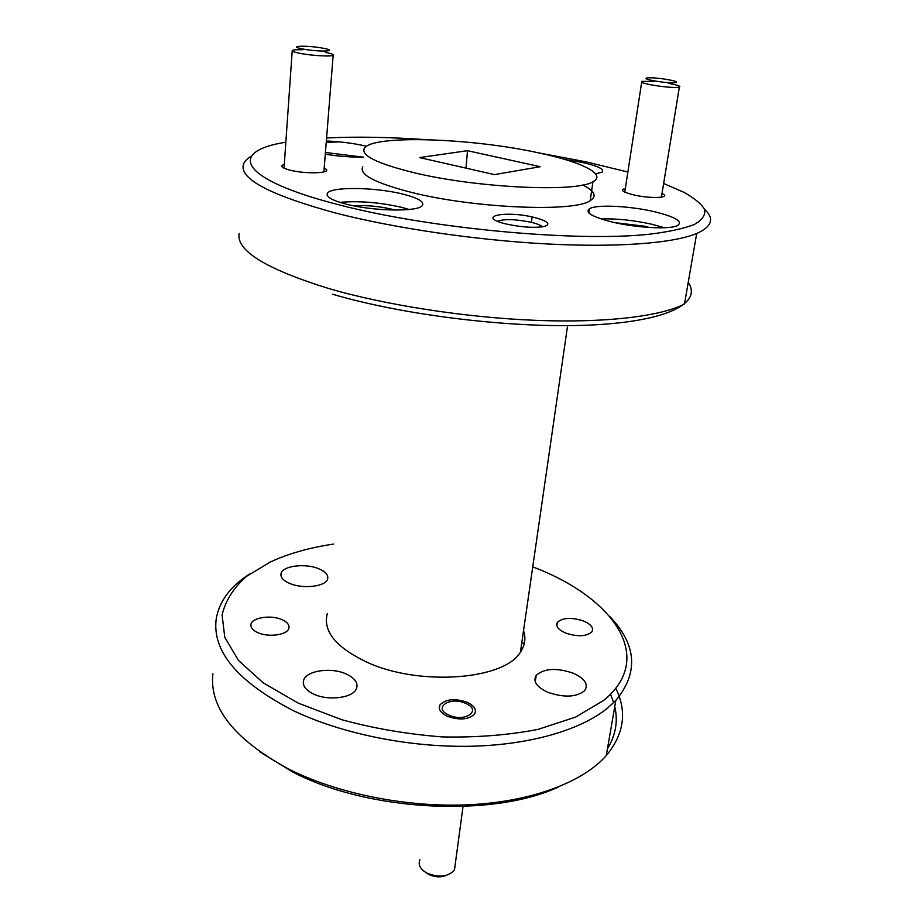 <?xml version="1.0" encoding="UTF-8"?>
<svg xmlns="http://www.w3.org/2000/svg" width="923" height="923" viewBox="0 0 923 923"><rect width="100%" height="100%" fill="white"/><g stroke="black" fill="none" stroke-linecap="round" stroke-linejoin="round"><path stroke-width="1.38" d="M327.284 613.691C322.727 631.17 335.857 647.3 366.662 662.068C418.892 686.539 504.535 679.916 520.434 652.111C525.025 645.292 526.064 638.151 523.526 630.674M313.439 693.981C305.617 690.081 302.329 685.57 303.586 680.459C306.032 670.513 331.519 666.902 346.54 674.136C354.986 678.197 358.32 682.997 356.52 688.512C353.394 697.938 328.138 701.272 313.439 693.981M289.51 583.348C283.269 580.567 280.43 577.371 281.007 573.771C282.138 565.834 305.513 562.915 318.966 568.833C325.577 571.706 328.473 575.041 327.653 578.859C326.165 586.52 302.813 589.37 289.51 583.348M547.743 692.25C536.575 686.943 532.733 681.301 536.217 675.324C544.224 668.344 556.534 667.617 573.137 673.144C584.87 678.555 588.712 684.405 584.663 690.692C576.31 697.303 563.999 697.823 547.743 692.25M447.343 716.26C440.456 712.833 438.021 709.037 440.017 704.872C445.844 698.999 454.912 698.146 467.223 702.311C474.41 705.807 476.845 709.729 474.537 714.079C468.503 719.721 459.446 720.448 447.343 716.26M257.563 632.532C252.729 630.247 250.525 627.582 250.941 624.536C251.725 617.487 271.247 614.58 282.161 619.737C287.261 622.09 289.51 624.883 288.911 628.101C287.814 634.92 268.362 637.758 257.563 632.532M565.834 633.143C558.138 629.74 555.334 626.117 557.423 622.287C562.776 617.637 571.383 617.175 583.278 620.914C591.228 624.352 594.043 628.055 591.735 632.036C586.232 636.535 577.602 636.916 565.834 633.143M333.561 544.085C309.666 547.616 288.657 553.558 270.52 561.899L246.303 576.494C233.531 587.905 225.466 600.711 222.097 614.903L224.762 637.285L238.434 660.372L263.182 682.824L298.21 703.107L341.729 719.709C374.138 728.547 407.758 734.281 442.59 736.923C476.972 737.604 508.827 735.077 538.132 729.355L575.721 717.056L603.607 700.442C656.957 657.118 612.422 596.823 532.744 566.884M249.568 574.025C230.058 586.543 218.901 601.761 216.109 619.668C212.428 651.926 238.33 682.328 293.814 710.883C341.545 733.566 407.874 747.226 468.699 746.292C529.525 745.253 580.936 730.047 607.957 707.768L615.826 700.43C638.797 672.636 636.732 644.6 609.618 616.322M336.33 155.722L342.168 156.31M353.751 205.829C365.958 205.056 378.58 206.175 391.606 209.175L394.848 210.063M615.156 222.708L644.646 226.204L649.688 227.519M497.509 221.255C504.431 218.774 515.807 219.155 531.625 222.397C537.324 223.804 540.947 225.281 542.505 226.85M688.223 282.438C702.184 302.594 669.129 321.089 592.531 324.954C516.234 328.888 405.52 315.804 332.615 294.229M704.607 209.336C714.621 218.624 711.979 226.677 696.692 233.507L684.485 303.979C661.341 316.185 606.584 323.062 536.378 320.373C466.196 317.639 385.999 305.213 328.911 288.576C265.939 269.031 236.023 250.641 239.161 233.404M212.89 673.732C209.14 707.803 234.5 739.635 288.968 769.217C338.326 793.999 408.035 807.867 470.326 804.694C532.64 801.429 583.036 781.919 606.261 755.625C624.133 734.016 627.294 711.564 615.756 688.27M324.181 168.228C335.476 172.97 307.405 174.666 289.926 170.132C281.503 167.859 279.623 165.955 284.284 164.432M662.01 193.518C672.325 197.868 651.396 199.033 633.893 194.949C622.483 192.088 619.621 189.93 625.332 188.5M505.977 223.943C474.884 216.501 505.481 210.121 534.463 217.482C547.858 221.093 551.181 224.093 544.408 226.481C534.302 228.131 521.495 227.289 505.977 223.943M696.692 233.507C673.628 243.164 618.237 247.71 546.797 243.937C475.391 240.13 393.521 228.016 335.187 212.913C270.866 195.272 240.222 179.339 243.245 165.136C244.064 161.79 246.81 158.779 251.483 156.102M610.507 694.211L613.691 702.611M614.753 706.603C618.168 721.071 615.722 735.158 607.438 748.841M558.807 786.823C493.02 817.801 367.816 811.444 292.429 771.87L259.478 751.668M565.268 159.564L582.367 162.471C598.381 166.105 604.923 169.347 601.981 172.174L595.577 173.801M326.35 140.977C339.987 141.588 352.655 143.169 364.343 145.742L366.546 146.261M362.877 157.129L325.438 152.468M346.021 204.087C332.038 200.36 325.831 196.784 327.388 193.369C330.538 186.458 375.361 187.092 402.797 194.095C418.511 198.099 424.949 201.999 422.123 205.783C417.3 212.025 372.707 211.194 346.021 204.087M409.074 209.486L401.482 207.317C379.734 202.379 359.185 200.718 339.837 202.333M612.457 222.097C592.208 216.928 584.571 212.452 589.532 208.679C596.581 204.329 629.509 205.898 653.934 211.598C675.763 216.951 683.539 221.658 677.274 225.72C669.233 229.631 636.201 227.843 612.457 222.097M664.422 227.75L651.892 224.254C633.524 220.205 616.587 218.439 601.081 218.947M285.842 142.2C227.866 151.28 237.476 179.12 340.114 205.125C431.445 228.8 576.898 242.161 649.331 234.234C668.863 231.835 683.885 228.569 694.384 224.451C702.23 219.939 705.657 214.955 704.664 209.486C701.33 203.856 694.35 198.099 683.712 192.215L663.637 183.504M627.871 172.024L585.99 161.837L539.009 152.953M539.044 152.964C581.582 161.963 607.138 174.343 592.947 181.716C577.406 192.584 477.11 188.073 413.873 172.67C376.815 163.486 360.351 155.318 364.458 148.142C373.18 134.527 472.414 138.15 539.044 152.964M582.748 184.969C594.7 190.992 597.181 196.218 590.189 200.672C574.579 212.371 474.722 208.379 411.866 192.492C375.015 183.031 358.666 174.459 362.797 166.798M524.506 642.65L521.668 643.527M326.234 142.361L339.537 141.888M363.662 157.118C351.755 157.325 338.96 156.356 325.3 154.21M425.63 139.638C389.033 137.089 356.024 136.523 326.592 137.954M540.243 166.705L494.474 174.609L419.538 157.579L467.488 150.691L540.243 166.705M466.023 168.148L467.488 150.691M531.325 222.316L532.179 216.963M419.942 859.728C417.842 864.747 420.207 869.224 427.049 873.158C439.129 877.888 448.266 876.827 454.485 869.962L455.258 864.24M425.491 872.27L428.745 874.462C435.068 877.346 441.09 877.6 446.801 875.212M465.665 703.407C482.452 710.225 465.157 722.767 448.959 715.117C432.241 707.999 449.963 695.977 465.665 703.407M439.267 707.203L439.798 706.614M325.404 52.334C331.011 53.43 333.595 54.376 333.168 55.161C332.465 56.857 311.72 55.726 299.813 53.315C294.472 52.253 291.945 51.342 292.222 50.58C292.903 49.854 296.225 49.577 302.19 49.773M323.223 48.25C340.31 51.365 319.035 52.196 302.721 48.977C285.784 45.804 307.463 45.123 323.223 48.25M668.944 83.428C677.782 85.089 681.243 86.347 679.34 87.189C674.113 87.87 665.022 87.154 652.076 85.031C643.493 83.393 640.066 82.17 641.82 81.339L654.107 81.455M667.917 79.666C686.193 82.805 672.336 84.155 654.43 80.878C636.155 77.67 650.577 76.482 667.917 79.666M567.599 325.634L520.434 652.111M303.586 680.459L303.321 683.539M281.007 573.771L280.915 575.087M536.217 675.324L535.248 681.762M250.941 624.536L250.871 625.552M557.423 622.287L556.857 625.944M615.826 700.43L606.261 755.625M327.227 195.295L327.388 193.369M588.909 212.982L589.532 208.679M592.947 181.716L590.189 200.672M463.219 804.994L454.485 869.962M333.168 55.161L323.881 172.001M292.21 50.846L284.03 168.194M679.34 87.189L661.41 197.21M641.67 82.262L624.779 192.146"/></g></svg>
